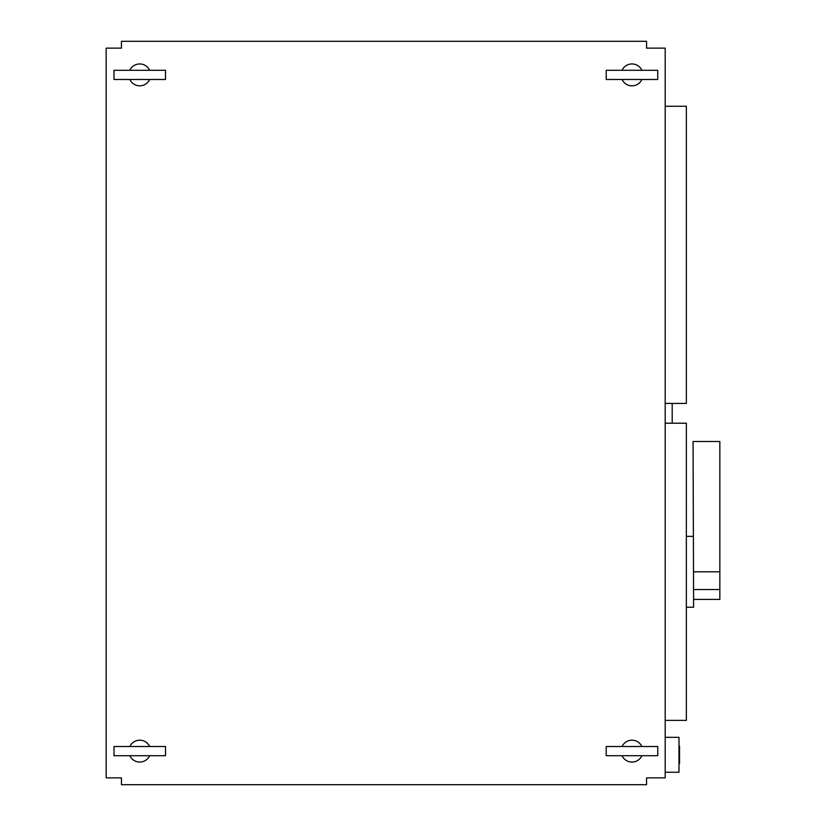 <?xml version="1.0" encoding="UTF-8"?>
<svg xmlns="http://www.w3.org/2000/svg" width="826" height="826" viewBox="0 0 826 826"><rect width="100%" height="100%" fill="white"/><g stroke="black" fill="none" stroke-linecap="round" stroke-linejoin="round"><path stroke-width="1.24" d="M665.198 106.255L686.354 106.255L686.354 403.429L665.198 403.429M665.198 423.211L686.354 423.211L686.354 720.386L665.198 720.386M665.198 48.135L665.198 777.865L646.562 777.865L646.562 784.7L121.443 784.7L121.443 777.865L106.162 777.865L106.162 48.135L121.443 48.135L121.443 41.3L646.562 41.3L646.562 48.135L665.198 48.135M622.05 755.718A10.934 10.934 0 0 0 641.895 755.718M657.733 755.718L606.212 755.718L606.212 746.518L657.733 746.518L657.733 755.718M165.51 755.718L113.988 755.718L113.988 746.518L165.51 746.518L165.51 755.718M622.05 79.482A10.934 10.934 0 0 0 641.895 79.482M129.827 79.482A10.934 10.934 0 0 0 149.661 79.482M641.895 70.282A10.934 10.934 0 0 0 622.05 70.282M149.661 70.282A10.934 10.934 0 0 0 129.827 70.282M641.895 746.518A10.934 10.934 0 0 0 622.05 746.518M149.661 746.518A10.934 10.934 0 0 0 129.827 746.518M129.827 755.718A10.934 10.934 0 0 0 149.661 755.718M657.733 79.482L606.212 79.482L606.212 70.282L657.733 70.282L657.733 79.482M165.51 79.482L113.988 79.482L113.988 70.282L165.51 70.282L165.51 79.482M672.199 403.429L672.199 423.211M665.198 772.258L678.993 772.258L678.993 737.319L665.198 737.319M678.993 746.002L679.54 746.002L679.54 763.565L678.993 763.565M693.613 571.798L719.838 571.798L719.838 441.507L693.066 441.507L693.613 607.213L686.354 607.213M719.838 571.798L719.838 599.408L693.613 599.408M686.354 536.373L693.066 536.373M719.838 589.547L693.613 589.547L719.838 589.547"/></g></svg>
